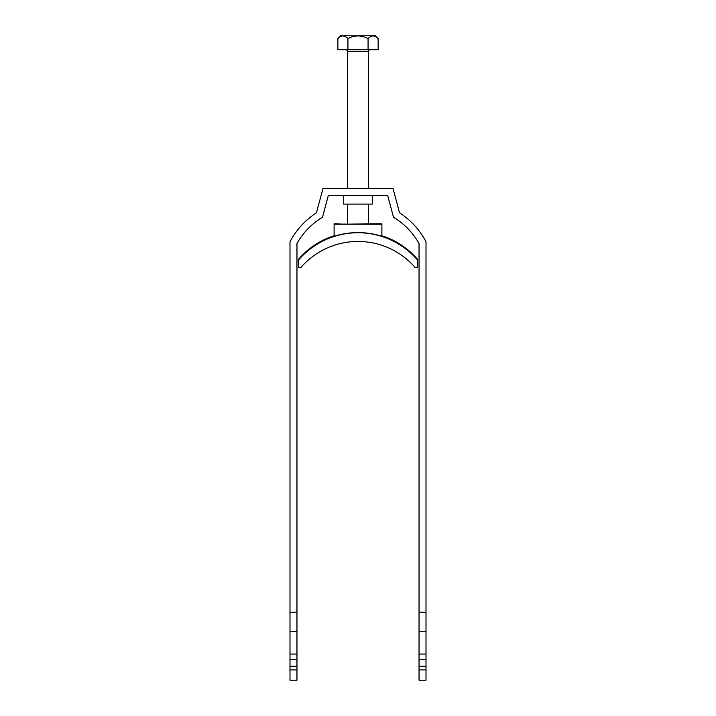 <?xml version="1.0" encoding="UTF-8"?>
<svg xmlns="http://www.w3.org/2000/svg" width="716" height="716" viewBox="0 0 716 716"><rect width="100%" height="100%" fill="white"/><g stroke="black" fill="none" stroke-linecap="round" stroke-linejoin="round"><path stroke-width="1.07" d="M372.302 195.37L372.302 204.096L343.698 204.096L343.698 195.37M426.011 666.247L419.039 666.247L419.039 680.2L426.011 680.2L426.011 241.811A76.737 76.737 0 0 0 399.546 212.822L393.003 188.398L322.997 188.398L316.454 212.822A76.737 76.737 0 0 0 289.989 241.811L289.989 659.275L296.961 659.275L296.961 666.247L289.989 666.247L289.989 659.275M426.011 612.234L419.039 612.234L419.039 243.565A69.756 69.756 0 0 0 393.523 217.306L387.651 195.37L328.349 195.37L322.477 217.306A69.756 69.756 0 0 0 296.961 243.565L296.961 612.234L289.989 612.234M426.011 659.275L419.039 659.275L419.039 612.234M419.039 666.247L419.039 659.275M289.989 669.925L289.989 680.2L296.961 680.2L296.961 669.925L289.989 669.925L289.989 666.247M296.961 612.234L296.961 659.275M296.961 666.247L296.961 669.925M289.989 631.369L296.961 631.369M296.961 654.039L289.989 654.039M426.011 631.369L419.039 631.369M419.039 654.039L426.011 654.039M419.039 669.925L426.011 669.925M345.792 49.753A1.745 1.745 0 0 1 347.537 51.498L347.537 188.398M370.208 49.753A1.745 1.745 0 0 0 368.463 51.498L347.537 51.498M347.537 204.096L347.537 224.153L368.463 224.153L368.463 204.096M368.463 188.398L368.463 51.498M337.863 38.592L340.655 35.8L375.345 35.8L378.137 38.592C374.808 35.075 371.452 35.075 368.069 38.592C361.356 35.075 354.644 35.075 347.931 38.592C344.602 35.075 341.246 35.075 337.863 38.592L337.863 49.753L378.137 49.753L378.137 38.592M373.197 35.89L373.761 35.943M342.991 35.89L343.698 35.97M347.931 38.592L347.931 49.753M368.069 38.592L368.069 49.753M334.103 235.797L331.714 236.54A78.483 78.474 0 0 0 298.706 259.076L298.706 259.81A78.483 78.474 0 0 1 417.294 259.81L417.294 259.076A78.483 78.474 0 0 0 384.286 236.54L381.897 235.797M345.622 224.206L334.103 223.804L334.103 236.325A78.483 78.474 0 0 1 381.897 236.325L381.897 223.804L337.075 224.206M417.294 259.81L417.365 267.623L415.235 267.623A75.69 75.69 180 0 0 300.765 267.623L298.635 267.623L298.706 259.81M334.103 224.233L381.897 224.233M337.075 224.081L345.622 224.081"/></g></svg>
